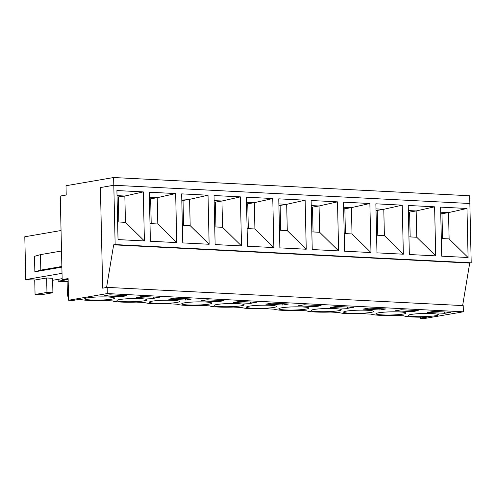 <?xml version="1.0" encoding="UTF-8"?>
<svg xmlns="http://www.w3.org/2000/svg" width="496" height="496" viewBox="0 0 496 496"><rect width="100%" height="100%" fill="white"/><g stroke="black" fill="none" stroke-linecap="round" stroke-linejoin="round"><path stroke-width="0.74" d="M378.671 312.796A15.047 1.581 -1.3 0 1 395.498 311.817A15.047 1.581 -1.3 0 1 406.026 313.081A15.047 1.581 -1.3 0 1 391.022 315.003A15.047 1.581 -1.3 0 1 375.943 313.763A15.047 1.581 -1.3 0 1 378.671 312.796M385.863 308.965L379.911 309.994L362.923 309.126L368.875 308.097L385.863 308.965M313.931 309.479A15.047 1.581 -1.3 0 1 330.758 308.5A15.047 1.581 -1.3 0 1 341.291 309.764A15.047 1.581 -1.3 0 1 326.287 311.686A15.047 1.581 -1.3 0 1 311.209 310.453A15.047 1.581 -1.3 0 1 313.931 309.479M321.129 305.654L315.177 306.677L298.183 305.809L304.135 304.78L321.129 305.654M249.197 306.162A15.047 1.581 -1.3 0 1 266.023 305.183A15.047 1.581 -1.3 0 1 276.557 306.454A15.047 1.581 -1.3 0 1 261.547 308.376A15.047 1.581 -1.3 0 1 246.475 307.136A15.047 1.581 -1.3 0 1 249.197 306.162M256.389 302.337L250.437 303.36L233.449 302.492L239.401 301.463L256.389 302.337M184.456 302.845A15.047 1.581 -1.3 0 1 201.283 301.866A15.047 1.581 -1.3 0 1 211.817 303.137A15.047 1.581 -1.3 0 1 196.813 305.059A15.047 1.581 -1.3 0 1 181.734 303.819A15.047 1.581 -1.3 0 1 184.456 302.845M191.654 299.02L185.702 300.049L168.708 299.175L174.66 298.152L191.654 299.02M119.722 299.528A15.047 1.581 -1.3 0 1 136.549 298.549A15.047 1.581 -1.3 0 1 147.083 299.82A15.047 1.581 -1.3 0 1 132.072 301.742A15.047 1.581 -1.3 0 1 117 300.502A15.047 1.581 -1.3 0 1 119.722 299.528M444.652 313.311L427.657 312.437L433.609 311.414L450.604 312.282L444.652 313.311L444.621 311.978M126.914 295.703L120.962 296.732L103.974 295.858L109.926 294.835L126.914 295.703M87.352 297.873A15.047 1.581 -1.3 0 1 104.179 296.893A15.047 1.581 -1.3 0 1 114.712 298.164A15.047 1.581 -1.3 0 1 99.708 300.086A15.047 1.581 -1.3 0 1 84.63 298.846A15.047 1.581 -1.3 0 1 87.352 297.873M435.674 315.71A15.047 1.581 -1.3 0 1 418.847 316.69A15.047 1.581 -1.3 0 1 408.313 315.425A15.047 1.581 -1.3 0 1 423.317 313.503A15.047 1.581 -1.3 0 1 438.396 314.743A15.047 1.581 -1.3 0 1 435.674 315.71M159.284 297.364L153.332 298.387L136.338 297.519L142.29 296.49L159.284 297.364M152.086 301.19A15.047 1.581 -1.3 0 1 168.913 300.21A15.047 1.581 -1.3 0 1 179.447 301.475A15.047 1.581 -1.3 0 1 164.443 303.397A15.047 1.581 -1.3 0 1 149.364 302.163A15.047 1.581 -1.3 0 1 152.086 301.19M224.018 300.675L218.066 301.704L201.078 300.836L207.03 299.807L224.018 300.675M216.826 304.507A15.047 1.581 -1.3 0 1 233.653 303.527A15.047 1.581 -1.3 0 1 244.187 304.792A15.047 1.581 -1.3 0 1 229.183 306.714A15.047 1.581 -1.3 0 1 214.105 305.474A15.047 1.581 -1.3 0 1 216.826 304.507M288.759 303.992L282.807 305.021L265.813 304.147L271.765 303.124L288.759 303.992M281.561 307.818A15.047 1.581 -1.3 0 1 298.387 306.838A15.047 1.581 -1.3 0 1 308.921 308.109A15.047 1.581 -1.3 0 1 293.917 310.031A15.047 1.581 -1.3 0 1 278.839 308.791A15.047 1.581 -1.3 0 1 281.561 307.818M353.493 307.309L347.541 308.338L330.553 307.464L336.505 306.441L353.493 307.309M346.301 311.135A15.047 1.581 -1.3 0 1 363.128 310.155A15.047 1.581 -1.3 0 1 373.662 311.426A15.047 1.581 -1.3 0 1 358.658 313.348A15.047 1.581 -1.3 0 1 343.579 312.108A15.047 1.581 -1.3 0 1 346.301 311.135M418.233 310.626L412.281 311.649L395.287 310.781L401.239 309.752L418.233 310.626M420.385 317.167L420.41 318.258L427.552 317.031A21.471 2.257 178.7 0 1 403.682 315.803L395.188 315.369A21.471 2.257 178.7 0 1 371.312 314.148L362.818 313.714A21.471 2.257 178.7 0 1 338.942 312.492L330.448 312.052A21.471 2.257 178.7 0 1 306.578 310.831L298.077 310.397A21.471 2.257 178.7 0 1 274.207 309.175L265.713 308.741A21.471 2.257 178.7 0 1 241.837 307.514L233.343 307.08A21.471 2.257 178.7 0 1 209.473 305.858L200.973 305.424A21.471 2.257 178.7 0 1 177.103 304.203L168.609 303.763A21.471 2.257 178.7 0 1 144.733 302.541L136.239 302.107A21.471 2.257 178.7 0 1 112.363 300.886L103.869 300.452A21.471 2.257 178.7 0 1 79.999 299.224L72.856 300.458L68.603 300.241L107.297 293.57L463.351 311.804L463.208 305.617L107.155 287.376L102.691 288.151L100.409 187.569L113.801 185.256L113.627 177.525L66.005 185.733L66.216 195.021L60.264 196.05L62.161 279.608L68.113 278.578L68.603 300.241M420.41 318.258L424.663 318.475L463.351 311.804M412.25 310.316L412.281 311.649M68.138 279.527L62.161 279.608M107.297 293.57L107.155 287.376M61.882 267.139L34.856 271.802L34.503 256.327L40.461 254.634L61.51 251.007M35.061 294.488L46.965 292.429L52.911 292.739L41.007 294.791L35.061 294.488L34.732 280.042L25.773 279.583L24.8 236.772L61.045 230.522M25.773 279.583L62.019 273.333M62.143 278.653L52.632 280.29M34.732 280.042L46.636 277.989L52.588 278.293L52.911 292.739M40.461 254.634L40.815 270.109L34.856 271.802M61.864 266.476L40.815 270.109M46.965 292.429L46.636 277.989M120.931 295.399L120.962 296.732M462.638 305.586L469.712 263.066L471.2 262.812L469.855 203.496L113.801 185.256L469.855 203.496L469.681 195.759L113.627 177.525M379.88 308.661L379.911 309.994M347.51 307.005L347.541 308.338M315.146 305.344L315.177 306.677M282.776 303.688L282.807 305.021M250.406 302.027L250.437 303.36M218.042 300.371L218.066 301.704M185.671 298.716L185.702 300.049M153.301 297.054L153.332 298.387M68.516 296.199L67.431 296.143L67.103 281.703L58.137 281.244L58.094 279.347M66.377 279.818L58.137 281.244M67.431 296.143L68.51 295.957M67.103 281.703L68.181 281.517M102.691 288.151L106.559 287.482L113.658 244.832L115.146 244.578L113.801 185.256L100.409 187.569L102.691 288.151M117.031 195.629L124.843 196.032L143.288 191.902L144.398 240.944L125.438 222.338L124.843 196.032L117.062 197.098M469.712 263.066L113.658 244.832M440.715 212.207L448.527 212.61L441.967 213.739L442.531 238.576M441.967 213.739L440.746 213.677M449.122 238.911L448.527 212.61L466.972 208.481L440.597 207.13L441.713 256.172L468.088 257.523L449.122 238.911L441.31 238.514M468.088 257.523L466.972 208.481M408.344 210.552L416.156 210.949L434.608 206.826L408.233 205.474L409.343 254.516L435.717 255.868L416.758 237.255L408.946 236.859M410.161 236.921L409.597 212.083L416.156 210.949L416.758 237.255M435.717 255.868L434.608 206.826M409.597 212.083L408.382 212.021M375.98 208.89L383.792 209.293L402.237 205.164L375.863 203.813L376.972 252.855L403.347 254.206L384.388 235.6L376.576 235.197M377.791 235.259L377.227 210.422L383.792 209.293L384.388 235.6M403.347 254.206L402.237 205.164M377.227 210.422L376.011 210.36M343.61 207.235L351.422 207.632L369.867 203.509L343.492 202.157L344.608 251.199L370.983 252.551L352.017 233.938L344.205 233.542M345.421 233.604L344.856 208.766L351.422 207.632L352.017 233.938M370.983 252.551L369.867 203.509M344.856 208.766L343.641 208.704M311.24 205.58L319.052 205.976L337.497 201.847L311.122 200.502L312.238 249.544L338.613 250.895L319.647 232.283L311.835 231.88M313.057 231.942L312.492 207.111L319.052 205.976L319.647 232.283M338.613 250.895L337.497 201.847M312.492 207.111L311.271 207.049M278.87 203.918L286.682 204.321L305.133 200.192L278.758 198.84L279.868 247.882L306.243 249.234L287.283 230.621L279.471 230.225M280.686 230.287L280.122 205.449L286.682 204.321L287.283 230.621M306.243 249.234L305.133 200.192M280.122 205.449L278.907 205.387M246.506 202.263L254.318 202.659L272.763 198.536L246.388 197.185L247.504 246.227L273.873 247.578L254.913 228.966L247.101 228.569M248.316 228.631L247.752 203.794L254.318 202.659L254.913 228.966M273.873 247.578L272.763 198.536M247.752 203.794L246.537 203.732M214.136 200.601L221.948 201.004L240.393 196.875L214.018 195.523L215.134 244.571L241.509 245.917L222.543 227.311L214.731 226.908M215.946 226.97L215.388 202.132L221.948 201.004L222.543 227.311M241.509 245.917L240.393 196.875M215.388 202.132L214.167 202.07M181.765 198.946L189.577 199.349L208.022 195.219L181.654 193.868L182.764 242.91L209.138 244.261L190.179 225.649L182.361 225.252M183.582 225.314L183.018 200.477L189.577 199.349L190.179 225.649M209.138 244.261L208.022 195.219M183.018 200.477L181.803 200.415M149.395 197.29L157.213 197.687L175.658 193.558L149.284 192.212L150.393 241.254L176.768 242.606L157.809 223.994L149.997 223.591M151.212 223.653L150.648 198.822L157.213 197.687L157.809 223.994M176.768 242.606L175.658 193.558M150.648 198.822L149.432 198.76M143.288 191.902L116.913 190.551L118.029 239.593L144.398 240.944M117.626 221.935L125.438 222.338M118.277 197.16L118.842 221.997M471.2 262.812L115.146 244.578"/></g></svg>
